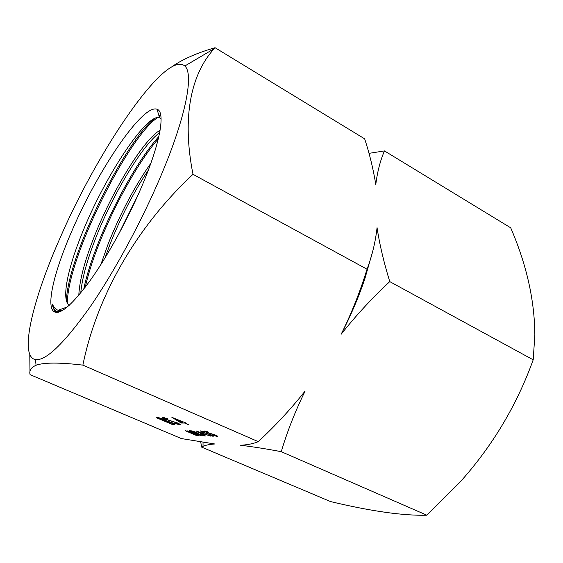 <?xml version="1.0" encoding="UTF-8"?>
<svg xmlns="http://www.w3.org/2000/svg" width="563" height="563" viewBox="0 0 563 563"><rect width="100%" height="100%" fill="white"/><g stroke="black" fill="none" stroke-linecap="round" stroke-linejoin="round"><path stroke-width="0.84" d="M341.171 334.239C351.516 313.324 360.137 291.648 367.034 269.213C372.15 255.665 375.493 241.816 377.055 227.67C379.596 244.419 383.832 262.4 389.765 281.613C371.939 298.242 355.739 315.787 341.171 334.239C350.749 315.73 358.645 297.222 364.866 278.713L372.699 251.372M389.765 281.613L533.196 359.82C516.707 405.501 492.217 446.389 459.711 482.477L426.867 515.201C403.404 515.842 371.306 511.295 330.558 501.584L201.519 447.064L200.78 442.004M162.207 172.735C142.953 218.979 114.718 271.31 89.82 307.307C63.999 343.543 45.892 360.989 35.504 359.63C18.452 356.513 33.21 298.235 60.508 236.974C98.391 149.624 165.867 49.643 184.812 66.012C193.778 73.612 186.55 114.571 162.207 172.735M29.79 354.563L29.966 371.77M203.032 442.356L203.039 446.325C205.629 445.136 209.549 444.355 214.799 443.982L181.377 438.563L30.085 374.648C29.016 370.637 31 367.512 36.053 365.26C43.801 362.417 59.404 362.375 82.874 365.127C96.597 297.377 135.282 228.212 193.003 174.319L367.034 269.213M80.741 292.908C82.156 278.066 87.265 259.494 96.069 237.192C113.515 192.602 143.291 144.079 159.653 132.678M160.089 130.299C144.473 138.533 112.769 189.52 94.387 236.361C84.76 260.535 79.559 280.163 78.792 295.251M104.943 258.065L110.074 244.117C121.003 216.607 133.755 191.962 148.308 170.181M150.856 163.249C134.86 186.001 120.707 212.68 108.392 243.286L100.798 264.709M72.585 229.352C98.363 169.632 142.833 103.613 157.056 109.264C165.557 111.685 160.589 142.052 142.228 185.361C128.343 218.282 108.216 255.074 90.77 279.663C72.634 304.47 60.417 315.153 54.104 311.726C45.504 306.3 54.717 269.79 72.585 229.352M69.193 305.364C60.987 299.396 68.039 267.432 82.754 231.682C105.534 175.248 146.704 113.219 159.484 117.639L161.025 118.582M213.215 436.332L208.852 435.15L212.167 435.79L211.055 434.96L201.976 432.053L200.301 430.878L204.08 431.786L201.554 431.406L202.427 432.039L211.582 434.981L213.215 436.332L213.363 435.924M201.202 435.825L189.344 430.758L191.786 430.878L195.91 432.201C197.641 432.961 198.253 433.397 197.747 433.51L204.707 435.938L196.621 433.517L201.258 435.663M181.195 423.031L171.87 417.331L186.128 423.045L185.283 423.045L188.45 424.685L184.629 423.038L181.195 423.031L181.469 422.306M172.496 424.579L156.359 417.69L157.647 417.676C158.703 417.584 160.758 418.154 163.812 419.386L166.493 420.871L171.954 422.644C174.431 423.742 175.346 424.389 174.699 424.572L172.496 424.579L172.771 423.876M281.268 451.681C265.56 448.746 252.013 446.607 240.619 445.256L242.266 445.15C248.783 444.629 254.117 443.461 258.262 441.645C275.286 425.846 290.916 408.977 305.139 391.032C295.153 411.377 287.2 431.589 281.268 451.681L426.867 515.201M82.874 365.127L258.262 441.645M203.039 446.325L201.519 447.064M179.808 424.805L174.136 423.277L178.33 424.08L176.754 422.912L164.811 419.09C162.749 418.182 161.961 417.633 162.44 417.45L167.267 418.612L167.718 419.055L164.114 418.175L165.353 419.062L177.408 422.926C179.717 423.96 180.603 424.579 180.076 424.784L179.998 424.312M196.923 435.692L185.164 430.674L190.794 431.983L196.74 434.362C198.479 435.129 199.133 435.586 198.697 435.72L196.923 435.692L197.099 435.22M196.051 430.899L210.731 436.135L205.502 434.439L202.983 434.369L205.418 435.959L196.051 430.899M217.212 436.466L212.807 435.269L216.164 435.917L215.052 435.072L205.882 432.145L204.207 430.962L208.036 431.87L205.474 431.497L206.339 432.131L215.594 435.1C217.255 435.846 217.881 436.297 217.48 436.452L217.367 436.036M60.607 311.459L55.646 311.17C53.837 310.037 52.781 307.687 52.472 304.111C53.717 307.377 55.603 309.425 58.123 310.269L62.493 310.473M368.997 153.347L384.466 150.912C380.271 160.568 377.379 171.785 375.788 184.551L375.605 183.397C373.142 168.457 369.497 153.615 364.669 138.85L215.059 47.707C197.5 52.725 183.242 58.96 172.292 66.427M193.003 174.319C181.455 116.245 191.455 73.359 214.299 48.608L215.059 47.707M384.466 150.912L510.718 227.825C526.588 264.603 534.632 300.361 534.85 335.098L533.196 359.82M52.472 304.111C53.063 307.898 54.4 310.382 56.497 311.571M56.884 311.761L58.439 312.219M160.863 115.76L159.181 116.604M157.767 117.484C129.208 135.655 67.588 256.587 67.328 303.091M158.316 138.808C131.285 169.681 95.344 240.999 85.294 287.13M59.91 311.649L60.389 311.55M160.701 114.831L158.893 115.605M154.712 118.385C125.683 140.539 68.39 253.695 66.364 300.508M66.378 307.278L66.42 307.736M158.85 136.513C131.256 166.979 93.268 242.273 83.739 289.15M138.111 194.833L118.237 235.017M174.572 424.002L174.347 424.593M159.428 418.386L158.618 418.393L163.819 420.617L164.797 420.575C165.311 420.498 164.797 420.104 163.235 419.4L159.428 418.386L159.603 417.929M158.857 417.774L158.618 418.393M165.874 421.321L171.462 423.883L172.961 423.848C173.439 423.749 172.904 423.348 171.342 422.644L165.874 421.321L166.162 420.575M165.839 420.371L165.473 421.321M164.424 417.746L164.269 418.161M184.833 422.489L184.629 423.038M180.772 422.306L182.926 422.306L175.684 419.196L180.772 422.306M198.542 435.276L198.373 435.734M187.486 431.216L191.448 432.799L187.606 430.892M187.007 430.765L186.846 431.202M192.152 433.341L196.206 435.192L197.423 435.192L196.262 434.347L192.152 433.341L192.363 432.764M192.103 432.609L191.835 433.327M197.437 432.947L197.219 433.538M196.937 432.673L196.621 433.517M196.41 433.017L196.227 433.51M192.046 431.314L191.047 431.293L195.009 432.989L196.536 432.996L195.424 432.187L192.046 431.314L192.18 430.948M191.223 430.815L191.047 431.293M203.159 433.883L202.983 434.369M204.01 433.904L198.436 431.905L202.026 433.848L204.066 433.742M297.433 400.546L305.139 391.032M35.504 359.63L36.053 365.26M159.484 117.639L157.056 109.264M67.454 306.891L58.123 310.269M55.646 311.17L54.104 311.726M184.812 66.012L214.299 48.608M56.898 311.691L58.728 310.438M174.699 424.572L174.826 424.22M164.896 420.308L165.036 419.942M173.059 423.594L173.2 423.207M178.422 423.848L178.57 423.453M164.114 418.175L164.29 417.711M205.474 431.497L205.601 431.145"/></g></svg>
